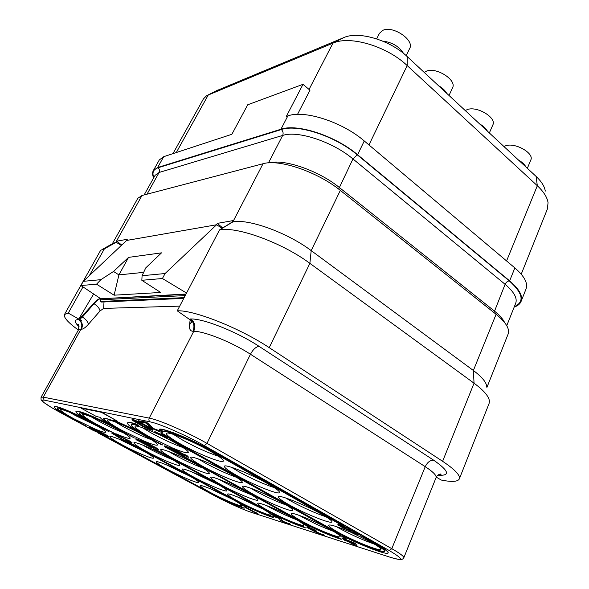 <?xml version="1.0" encoding="UTF-8"?>
<svg xmlns="http://www.w3.org/2000/svg" width="589" height="589" viewBox="0 0 589 589"><rect width="100%" height="100%" fill="white"/><g stroke="black" fill="none" stroke-linecap="round" stroke-linejoin="round"><path stroke-width="0.88" d="M514.175 307.083C517.731 305.86 520.028 303.983 521.074 301.45L526.08 288.86C528.097 283.184 524.357 276.204 514.867 267.929L364.26 140.97C342.342 121.923 304.218 109.694 287.852 115.908L286.342 116.401L303.004 84.323L309.976 90.22L297.526 114.369M303.004 84.323L247.733 104.768L231.867 134.292L163.705 156.681L159.302 159.943L153.302 170.648C152.256 172.577 152.367 175.014 153.619 177.959M521.074 301.45C523.032 295.936 519.218 289.066 509.64 280.857L357.597 154.73C335.45 135.809 297.195 123.359 280.938 129.227L157.638 167.519L153.302 170.648M521.228 274.179L547.395 208.977L548.057 202.675C547.225 197.308 543.647 191.661 537.323 185.719L407.176 65.57C386.84 46.141 349.851 35.274 332.94 43.159L206.548 95.742L203.374 98.974L172.967 153.633M545.296 191.094C544.56 186.404 541.49 181.508 536.078 176.405L407.249 56.632C389.925 39.971 358.465 30.775 343.733 37.622L216.428 90.75M98.083 426.429L75.893 415.805L69.87 412.396M74.199 418.941C65.165 414.008 60.601 410.938 60.505 409.738C60.623 408.081 78.602 415.65 92.466 423.248C101.301 428.122 105.703 431.096 105.659 432.186C104.975 432.775 101.153 431.597 94.181 428.645L74.199 418.941M209.868 450.953C219.108 456.261 223.592 459.641 223.319 461.084C222.708 463.801 197.698 453.729 180.632 444.054C171.031 438.614 166.297 435.094 166.437 433.489C166.635 430.662 192.441 440.955 209.868 450.953M141.824 450.062C149.709 454.406 153.626 457.057 153.56 458.021C153.309 459.597 135.293 451.999 122.033 444.769C113.949 440.358 109.885 437.627 109.841 436.567C109.878 434.91 128.343 442.67 141.824 450.062M168.152 457.108C176.111 461.526 180.043 464.242 179.939 465.266C179.638 467.048 160.127 458.89 146.19 451.233C138.003 446.734 133.909 443.922 133.902 442.795C133.953 440.933 153.972 449.26 168.152 457.108M197.543 464.971C205.546 469.455 209.478 472.238 209.331 473.328C208.977 475.352 187.7 466.554 173.011 458.411C164.751 453.832 160.642 450.938 160.679 449.746C160.738 447.633 182.583 456.6 197.543 464.971M230.549 473.799C238.567 478.342 242.484 481.191 242.285 482.354C241.873 484.666 218.49 475.124 202.984 466.429C194.672 461.776 190.556 458.809 190.652 457.528C190.711 455.113 214.742 464.846 230.549 473.799M267.892 483.79C275.88 488.377 279.753 491.285 279.503 492.522C279.009 495.194 253.101 484.762 236.69 475.441C228.355 470.729 224.262 467.688 224.416 466.326C224.468 463.536 251.135 474.167 267.892 483.79M188.406 475.367C195.46 479.247 198.957 481.618 198.883 482.472C198.684 484.04 180.175 476.236 167.283 469.205C160.031 465.251 156.402 462.807 156.387 461.872C156.357 460.23 175.301 468.174 188.406 475.367M216.435 483.554C223.511 487.471 227.001 489.886 226.89 490.784C226.662 492.551 206.577 484.165 193.059 476.729C185.763 472.724 182.126 470.228 182.148 469.242C182.111 467.386 202.682 475.934 216.435 483.554M247.623 492.654C254.691 496.608 258.151 499.06 258.004 500.017C257.732 502.012 235.806 492.949 221.597 485.056C214.286 481.007 210.656 478.459 210.715 477.421C210.671 475.323 233.148 484.556 247.623 492.654M282.514 502.837C289.538 506.812 292.961 509.301 292.777 510.317C292.461 512.585 268.334 502.734 253.38 494.333C246.069 490.254 242.469 487.655 242.572 486.551C242.513 484.173 267.266 494.2 282.514 502.837M321.83 514.315C328.765 518.291 332.122 520.809 331.901 521.876C331.526 524.482 304.756 513.696 288.985 504.729C281.726 500.628 278.17 497.992 278.317 496.821C278.229 494.083 305.728 505.053 321.83 514.315M232.441 499.288C238.773 502.77 241.895 504.883 241.821 505.642C241.681 507.203 222.679 499.185 210.155 492.352C203.632 488.804 200.378 486.617 200.393 485.785C200.289 484.151 219.712 492.301 232.441 499.288M261.943 508.476C268.253 511.966 271.352 514.116 271.249 514.911C271.08 516.649 250.45 508.027 237.345 500.819C230.822 497.241 227.582 495.018 227.619 494.149C227.509 492.316 248.61 501.084 261.943 508.476M294.655 518.659C300.92 522.156 303.983 524.328 303.843 525.16C303.652 527.126 281.1 517.797 267.362 510.162C260.868 506.569 257.651 504.317 257.724 503.404C257.584 501.342 280.673 510.825 294.655 518.659M331.143 530.019C337.328 533.509 340.332 535.688 340.162 536.572C339.934 538.795 315.1 528.635 300.692 520.536C294.242 516.936 291.069 514.661 291.18 513.696C291.01 511.362 316.455 521.677 331.143 530.019M352.266 532.92L372.093 542.764C378.145 546.224 381.076 548.418 380.877 549.346C380.612 551.878 353.039 540.739 337.895 532.117C331.541 528.532 328.434 526.235 328.574 525.226C329.973 524.225 337.247 526.514 350.381 532.095M258.902 514.595L255.972 512.504L256.694 513.394L244.737 507.151L257.776 514.226L258.902 514.595L258.1 513.91L255.884 512.71M255.884 512.702L245.937 507.306L244.737 507.151M288.706 523.621L283.044 521.324L280.924 518.754L279.473 517.959L272 515.831L279.164 518.445L280.342 520.249L281.719 521.147L289.324 524.424L290.767 524.696L289.53 523.783L287.285 523.444L282.948 521.537L280.82 518.968L279.377 518.18L272 515.831M290.767 524.696L289.626 523.569L288.485 523.452M324.451 535.57L323.361 534.422L322.205 534.046L322.419 534.716L319.201 533.678L316.006 532.176L315.159 531.499L316.853 531.904L315.675 531.256L309.011 528.37L308.665 527.913L310.867 528.547L316.094 530.63L313.62 529.423L307.789 527.221L306.788 527.243L307.885 528.009L318.936 533.789L324.112 535.6L322.102 534.275M322.301 534.437L315.535 531.55M316.853 531.904L308.842 527.958M316.094 530.63L309.711 527.567L307.281 526.868L306.788 527.243M357.457 546.437L355.55 543.618L353.717 542.594L341.694 538.007L345.964 540.385L343.453 539.583L345.272 540.599L347.79 541.401L355.933 545.944L357.457 546.437L355.447 543.861L353.614 542.83L347.481 540.871L341.694 538.007M344.823 539.752L343.453 539.583M356.691 533.546L349.8 531.447L351.346 532.64L361.035 535.305L352.31 530.358L346.295 528.812L340.251 525.668M340.538 525.918L349.262 528.635L340.972 525.064L338.263 524.335L337.784 524.762L343.019 527.935L349.306 530.549L352.465 531.153L357.832 534.194L349.689 531.705M93.047 428.151L107.64 436.442L108.641 436.464L107.294 435.477L94.181 428.645M102.626 434.461L98.01 432.974L103.524 435.381L104.525 435.551L103.458 434.645L89.042 427.4L87.945 427.224L88.203 427.57L91.987 429.808L96.927 432.068L98.687 432.606L99.092 432.613L98.68 432.142L101.919 433.975L102.663 434.711L98.01 432.974M104.525 435.551L103.568 434.432L95.506 429.992L90.191 427.54L87.945 427.224M132.054 442.722L128.152 440.035L129.389 441.279L115.319 433.902L131.06 442.472L132.054 442.722L130.714 441.713L128.034 440.255M128.049 440.263L96.5 424.205C87.29 419.14 82.666 415.959 82.622 414.678C82.754 412.808 102.214 420.914 116.836 428.998C125.81 433.99 130.257 437.06 130.169 438.223C129.308 438.923 124.758 437.509 116.534 433.99M116.32 433.902L115.319 433.902M129.749 442.133L128.211 441.014L123.366 439.777L112.573 432.974L111.505 432.959L123.94 440.638L129.749 442.133L123.256 439.99L111.505 432.959M158.735 449.598L154.752 446.786L155.967 448.074L141.257 440.322L157.631 449.311L158.735 449.598L157.418 448.546L154.635 447.022M154.738 447.103L142.45 440.351L121.341 430.066C111.976 424.868 107.301 421.584 107.308 420.2C107.463 418.08 128.674 426.804 144.128 435.44C153.221 440.543 157.697 443.716 157.558 444.967C156.586 445.77 151.653 444.29 142.759 440.52M142.258 440.307L141.257 440.322M153.825 448.229L153.324 447.235L144.15 442.044L137.289 439.077L135.706 438.79L136.28 439.821L151.307 447.581L153.825 448.229L153.206 447.471L144.033 442.273L135.588 439.026M188.627 457.292L187.471 455.96L184.571 454.355L185.741 455.695L170.331 447.522L187.383 456.976L188.627 457.292L187.346 456.21L184.453 454.605M184.644 454.767L171.671 447.566L149.194 436.633C139.696 431.31 134.977 427.909 135.05 426.429C135.227 423.984 158.515 433.43 174.896 442.7C184.092 447.912 188.583 451.189 188.377 452.529C187.28 453.471 181.868 451.91 172.15 447.839M171.325 447.485L170.331 447.522M172.334 449.245L165.664 446.087L164.25 445.851L165.097 447.11L180.315 455.047L183.289 455.496L179.63 453.162L173.269 450.246L170.913 449.547L170.28 449.495L170.538 449.996L166.142 447.147L172.334 449.245L164.132 446.094M183.341 455.827L182.583 454.605L177.539 451.815L172.032 449.554L170.28 449.495M170.317 449.562L166.363 447.095M159.965 430.942L153.354 428.468L147.905 423.196L145.844 422.033L138.143 420.737L140.182 421.879L146.065 423.116L149.753 427.018L151.947 428.461L161.231 432.289L162.409 432.135L160.252 430.552L159.17 430.316L160.112 431.214L158.574 431.015L153.214 428.74L147.765 423.469L145.697 422.313L138.143 420.737M162.343 432.392L162.549 431.862L161.798 431.148L160.392 430.279L159.17 430.316M152.551 430.228L152.536 429.521L150.784 428.188L142.118 423.27L132.959 419.361L132.017 419.604L132.834 420.62L142.641 426.303L150.055 429.675L152.551 430.228L151.829 429.256L144.217 424.713L136.685 421.01L132.017 419.604M244.17 508.226L241.77 506.96C235.585 505.244 219.491 498.022 208.535 492.073L105.269 436.353L207.114 491.638C219.329 498.257 237.234 506.29 244.17 508.226L241.77 506.96M104.047 436.037L105.379 436.147L208.631 491.881C219.587 497.83 235.681 505.045 241.865 506.761M86.458 426.2L72.845 418.86C62.5 413.213 57.266 409.701 57.148 408.317C57.258 406.425 77.844 415.098 93.717 423.793L109.156 431.789L94.998 424.095C84.455 418.3 79.154 414.663 79.088 413.191C79.22 411.048 101.507 420.34 118.242 429.595L134.41 438.01L119.67 429.933C108.95 423.992 103.583 420.222 103.583 418.639C103.73 416.209 128.027 426.2 145.711 436.088L161.04 444.57L162.689 444.975L147.324 436.471C136.442 430.382 131.038 426.488 131.104 424.779C131.553 424.043 134.196 424.463 139.026 426.053L136.317 424.404C130.972 422.644 128.041 422.18 127.541 423.005C127.217 424.198 130.419 426.892 137.141 431.096C128.277 426.635 120.237 422.983 113.029 420.141L117.182 421.047L101.345 412.293L81.061 408.111L96.353 416.497L100.204 417.343C100.734 418.683 103.988 421.187 109.966 424.838C92.863 416.165 76.253 409.767 75.9 411.586C75.672 412.617 78.948 415.171 85.729 419.258C69.701 411.159 54.438 405.188 54.122 406.793C54.262 408.346 60.122 412.278 71.689 418.588L86.458 426.2L72.845 418.86M57.236 408.229C57.81 409.775 63.045 413.25 72.955 418.646M109.156 431.789L94.998 424.095M79.176 413.088C79.684 414.722 85 418.323 95.116 423.874M134.41 438.01L119.67 429.933M103.671 418.536C104.113 420.266 109.488 423.992 119.795 429.698M162.689 444.975L147.324 436.471M131.192 424.662C131.553 426.51 136.972 430.368 147.449 436.228M139.026 426.053L136.457 424.146C131.104 422.387 128.174 421.923 127.673 422.747L127.541 423.005M134.829 429.624L114.693 420.502M117.182 421.047L101.477 412.042L81.061 408.111M107.581 423.351C89.101 414.457 78.58 410.459 76.018 411.358L75.9 411.586M83.277 417.756C66.189 409.532 56.507 405.806 54.24 406.579L54.122 406.793M246.474 507.232L241.976 504.169C255.118 510.67 265.551 515.132 273.281 517.554L270.903 516.023C263.997 514.094 246.953 506.474 235.659 500.297L128.807 442.199L127.342 442.067L234.002 500.017L243.787 506.039L246.57 507.026L243.986 505.163M276.396 516.73L271.963 513.601C285.717 520.418 296.885 525.174 305.463 527.862L302.996 526.264C295.251 524.077 277.147 516.008 265.506 509.581L154.855 448.921L153.228 448.759L263.681 509.264L273.532 515.463L276.491 516.509L273.892 514.565M309.542 527.251L305.212 524.063C319.643 531.226 331.644 536.307 341.215 539.318L338.66 537.647C329.921 535.158 310.617 526.581 298.623 519.888L183.967 456.438L182.273 455.996L296.598 519.527C301.767 522.399 305.058 524.519 306.486 525.903L309.542 527.251L307.06 524.983M165.597 436.707L154.826 431.582L155.437 432.709L176.707 443.421L333.322 530.976C338.653 533.965 341.937 536.152 343.196 537.536L346.472 538.964L344.042 536.601M346.472 538.964L342.297 535.725C362.132 545.848 387.628 555.537 388.099 552.916L388.203 552.659C388.468 551.495 384.764 548.712 377.093 544.317L363.339 536.52L360.939 535.791L374.56 543.824C381.458 547.77 384.786 550.266 384.558 551.319C384.219 554.197 352.752 541.475 335.472 531.646L178.533 443.856C171.966 440.167 167.239 437.126 164.36 434.719L160.863 433.224L167.821 438.157L154.693 431.847M160.863 433.224L164.493 434.446C167.372 436.854 172.098 439.902 178.666 443.591L335.583 531.396C352.502 541.026 383.262 553.542 384.588 551.179M343.402 525.55L214.16 451.962C194.134 440.469 164.088 427.997 159.545 429.131L163.131 431.332C167.298 430.375 194.068 441.507 211.944 451.756L341.038 524.843L343.402 525.55L214.028 452.249C193.995 440.756 163.948 428.277 159.413 429.403M437.863 475.19C450.6 476.052 449.216 471.06 433.71 460.215L259.123 346.384C237.345 331.946 203.411 318.458 190.777 318.973L189.945 318.973L190.74 320.261L177.252 310.83C193.641 309.799 239.951 328.102 269.232 347.657L442.611 461.297C454.892 469.514 460.465 475.382 459.339 478.909C457.83 481.78 451.792 482.155 441.22 480.035L436.294 477.149M78.366 330.046C68.066 322.566 63.443 317.383 64.481 314.489L68.258 313.105L81.422 320.534L78.455 319.525C81.819 322.036 82.644 325.275 80.914 329.229L43.277 397.141L41.075 397.244C40.928 399.364 41.127 400.38 41.672 400.306L44.072 402.662L52.583 408.199L88.409 427.71L60.785 412.808M486.75 386.678C486.477 382.401 482.016 377.004 473.372 370.496L474.049 383.196C484.033 390.617 489.157 396.691 489.43 401.404L489.098 403.428L459.339 478.909M442.611 461.297L474.049 383.196L309.873 263.349L269.232 347.657M102.361 249.375L112.838 243.493L116.18 242.278L116.806 241.144L127.268 239.296L126.613 240.459L216.59 224.755L217.297 223.386L232.972 220.617L232.221 222.031L232.832 221.928C248.278 218.519 287.425 232.618 311.198 250.619L473.372 370.496L496.107 314.29L340.332 190.409C317.589 171.819 278.995 158.758 263.033 163.735L141.993 195.504L137.819 198.294L112.337 243.772M486.897 387.481L508.145 334C509.927 328.905 505.914 322.338 496.107 314.29M121.709 245.083L116.806 241.144M126.613 240.459L83.299 281.336L80.936 285.532L100.196 298.358L101.146 298.49C99.276 298.697 96.898 300.427 94.019 303.681C97.605 306.089 99.615 308.518 100.042 310.963L88.387 324.318C85.515 327.536 83.196 329.17 81.437 329.244L78.374 330.039C79.081 325.776 78.911 323.854 77.851 324.281L79.022 326.166M93.622 303.438L94.019 303.681L82.423 317.029L81.694 316.587L93.622 303.438C96.589 300.213 99.004 298.513 100.874 298.321M81.694 316.587L78.882 318.877L93.629 293.985M80.936 285.532L96.544 284.185L114.104 295.185L160.679 292.461L141.831 280.29L162.417 278.523L186.544 293.042M222.127 228.296L216.59 224.755L165.082 273.532L162.417 278.523M141.831 280.29L142.089 275.726L165.082 273.532M142.089 275.726L145.741 267.899L161.511 252.85L128.549 257.386L113.508 271.47L118.919 274.894L128.549 257.386M83.299 281.336L100.903 279.657L113.508 271.47M222.701 227.943L217.297 223.386M232.221 222.031L219.542 229.909L177.252 310.83M219.528 229.916C236.859 226.205 282.3 242.727 309.873 263.349L311.198 250.619L340.332 190.409M185.852 294.367L101.529 298.748L100.748 298.888L100.24 299.808L100.586 301.465L101.477 302.054L183.746 298.395M88.387 324.318C87.997 321.837 86.009 319.407 82.423 317.029L79.736 319.319L78.882 318.877M79.736 319.319L81.422 320.534M121.363 245.414L116.18 242.278L104.4 248.823L89.314 275.652M82.997 286.902L68.258 313.105M64.481 314.489L100.152 251.164L101.102 250.082L104.393 248.83L115.797 242.344L141.993 195.504M114.104 295.185L118.919 274.894L143.657 272.368M96.544 284.185L100.903 279.657M218.475 456.247C207.917 452.801 195.96 447.412 182.612 440.071L173.276 434.314M145.667 452.212L119.376 439.313M172.827 459.766C164.935 456.644 156.6 452.713 147.839 447.986L142.693 445.056M202.911 468.078C194.127 464.773 184.732 460.399 174.719 454.973L168.822 451.549M236.476 477.304C226.713 473.828 216.141 468.984 204.751 462.777L198.221 458.905M274.238 487.626C263.357 484.003 251.451 478.643 238.523 471.553L231.477 467.291M190.564 476.56L166.223 464.765M219.351 485.189L191.234 471.642M251.142 494.664C242.182 491.255 232.869 486.934 223.202 481.692L219.152 479.38M286.497 505.156C276.506 501.548 266.022 496.748 255.03 490.77L250.45 488.097M326.129 516.87C314.96 513.063 303.144 507.747 290.694 500.937L285.709 497.977M232.957 499.575L210.648 488.885M263.173 509.154L237.109 496.755M296.436 519.66C287.344 516.155 278.148 511.893 268.864 506.864L266.567 505.568M333.322 531.263C323.133 527.516 312.774 522.774 302.238 517.046L299.47 515.463M374.516 544.17C363.089 540.179 351.412 534.93 339.485 528.414L336.4 526.61M353.643 543.279L355.057 545.097L349.306 541.887L353.643 543.279M354.652 544.575L350.551 542.292M350.33 529.761L350.102 530.262L347.635 529.599L340.42 526.183M352.31 530.358L350.219 530.026M360.924 535.57L352.2 530.63M338.263 524.335L337.784 524.762M339.308 524.563L338.145 524.6M340.972 525.064L339.19 524.828M342.71 525.675L340.862 525.329M345.132 526.669L342.599 525.94M347.341 527.692L345.021 526.934M349.152 528.9L347.23 527.965M93.467 428.255L92.48 428.247M107.294 435.477L104.606 434.292L105.968 435.286L93.349 428.468M108.531 436.67L107.183 435.683M93.482 430.368L89.697 428.122L93.887 429.639L97.237 431.781L92.377 429.815M92.488 429.609L89.97 428.1M97.185 431.531L93.592 430.161M123.388 432.775C115.635 429.72 107.257 425.759 98.253 420.892L91.229 416.835M151.491 439.762C142.906 436.552 133.46 432.149 123.167 426.554L115.253 421.901M138.739 440.226L143.134 442.052L145.019 443.451L139.578 441.47L137.671 440.27L138.739 440.226M150.836 447.066L145.962 444.916L144.96 444.054L147.095 444.592L151.616 446.86L151.925 447.242L151.55 447.25L149.775 446.69M144.997 443.23L141.603 442.133L137.819 440.057M149.893 446.462L145.262 444.047M151.741 447.014L150.946 446.83M182.951 447.53C173.438 444.187 162.822 439.313 151.093 432.9L142.405 427.68M173.961 451.829L172.282 450.541L173.917 450.85L179.697 453.501L181.353 454.782L179.689 454.465L173.085 451.284M173.203 451.041L172.503 450.497M181.257 454.575L174.079 451.586M146.403 426.296L150.35 429.072L146.867 428.034L138.26 423.579L134.248 420.782L137.701 421.783L146.403 426.296M150.195 428.799L143.797 426.259L134.542 420.774M128.807 442.199L127.342 442.067M270.903 516.023L270.807 516.236C263.901 514.3 246.857 506.68 235.563 500.503L128.697 442.413M273.281 517.554L270.807 516.236M154.855 448.921L153.228 448.759M302.996 526.264L302.901 526.492C295.155 524.298 277.044 516.222 265.403 509.802L154.738 449.149M305.463 527.862L302.901 526.492M183.967 456.438L182.156 456.239M338.66 537.647L338.557 537.882C329.825 535.394 310.513 526.809 298.52 520.124L183.849 456.681M341.215 539.318L338.557 537.882M363.339 536.52L360.829 536.056M388.099 552.916C388.357 551.753 384.654 548.977 376.982 544.582L363.229 536.785M489.341 132.952L492.853 124.897C496.77 117.962 477.826 106.16 467.806 109.385L465.207 110.511M479.637 123.926C483.429 126.105 486.05 128.535 487.486 131.229M527.354 168.292L530.822 159.943C534.289 153.574 516.45 142.906 506.525 145.483L503.853 146.44M518.482 160.046C522.149 162.13 524.615 164.427 525.881 166.923M449.024 95.47L452.551 87.783C456.99 80.229 436.78 67.065 426.694 71.048L424.176 72.373M438.356 85.552C442.295 87.82 445.078 90.404 446.705 93.32M406.196 55.675L409.701 48.423C414.744 40.207 393.084 25.393 382.96 30.275L379.463 33.301L376.68 38.867M382.644 41.083C392.046 42.239 399.018 46.354 403.553 53.43M280.938 129.227L287.852 115.908M157.638 167.519L163.705 156.681M176.295 152.544L208.329 94.836L217.937 89.984M309.056 89.44L332.94 43.159L343.733 37.622M506.577 260.934L537.323 185.719L536.078 176.405M368.972 144.938L407.176 65.57L407.249 56.632M99.828 433.865L213.836 495.356C225.837 501.857 243.323 509.787 251.363 512.349L391.081 557.54C404.238 561.457 403.627 559.13 389.248 550.546L204.376 445.667C186.242 435.286 159.545 423.616 150.166 421.879L44.05 400.1C39.146 399.725 44.764 403.98 60.895 412.867M389.248 550.546L391.795 548.676L206.975 443.384C187.677 432.289 159.192 419.876 149.231 418.116L43.277 397.141L44.05 400.1M204.376 445.667L206.975 443.384L250.458 354.239C232.309 342.378 204.339 331.143 193.737 331.29L149.231 418.116C148.583 419.714 148.892 420.973 150.166 421.879M251.363 512.349L251.797 512.496M391.081 557.54L391.567 557.702M99.791 433.85L213.822 495.349C225.845 501.865 243.331 509.794 251.4 512.364L391.118 557.555C405.107 561.28 399.828 558.733 401.624 559.403C402.412 559.3 403.141 558.762 403.811 557.79C404.113 556.502 400.108 553.461 391.795 548.676L425.243 466.672L250.458 354.239C253.108 349.373 256.001 346.752 259.123 346.384M438.466 474.756L441.036 474.307C441.492 473.019 435.919 475.757 436.059 477.679C436.721 475.5 433.114 471.826 425.243 466.672C427.4 462.225 430.22 460.068 433.71 460.215M190.777 318.973C194.768 322.161 195.754 326.262 193.737 331.29L192.905 331.276C190.254 331.077 189.128 328.979 189.54 324.966L190.151 319.849M189.945 318.973C193.936 322.161 194.922 326.254 192.905 331.276M179.704 306.133L103.627 308.408L100.042 310.963M78.97 319.525C82.342 322.036 83.159 325.275 81.437 329.244M78.455 319.525C74.067 319.724 74.28 322.131 79.103 326.755M219.542 229.909L232.832 221.928L263.033 163.735M186.028 294.029L101.529 298.748M190.696 320.18L191.58 322.698L191.491 321.749L189.54 324.966M104.01 301.936L103.627 308.408M100.24 299.808L185.211 295.59M100.586 301.465L184.151 297.636M514.352 306.648C524.755 301.921 523.054 293.329 509.257 280.872L357.251 154.819C335.325 136.081 297.467 123.756 281.351 129.558L157.992 167.777C159.523 169.109 159.899 170.677 159.118 172.467L282.668 135.441L268.488 162.873M144.136 194.937L155.084 175.338L159.118 172.467L147.014 194.186M281.351 129.558C283.118 131.266 283.552 133.224 282.668 135.441C297.659 130.228 332.601 141.684 352.958 158.949L338.646 189.098M157.992 167.777C153.317 169.374 151.918 172.658 153.803 177.628M506.754 325.688L515.721 303.21C517.51 298.152 513.969 291.849 505.097 284.303L493.972 312.597M504.699 322.662C502.984 319.054 499.516 315.152 494.281 310.955L339.176 187.376C318.752 170.67 284.332 158.794 269.188 162.829M509.257 280.872C507.46 281.159 506.076 282.3 505.097 284.303L352.958 158.949L357.251 154.819M509.64 280.857L514.867 267.929M357.597 154.73L364.26 140.97M436.059 477.679L403.811 557.79M78.374 330.039L41.075 397.244"/></g></svg>
